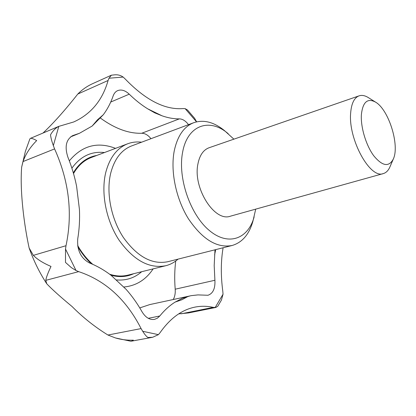 <?xml version="1.0" encoding="UTF-8"?>
<svg xmlns="http://www.w3.org/2000/svg" width="416" height="416" viewBox="0 0 416 416"><rect width="100%" height="100%" fill="white"/><g stroke="black" fill="none" stroke-linecap="round" stroke-linejoin="round"><path stroke-width="0.62" d="M43.009 133.042C53.201 123.49 64.797 110.495 77.787 94.052L108.092 80.48L108.982 78.229L111.389 75.197L114.889 74.812C117.941 74.589 120.697 75.338 123.157 77.064L125.221 79.019C145.74 100.251 165.11 110.1 183.326 108.56L185.141 108.644L187.517 110.011L194.61 118.284L196.57 121.758M115.419 337.943C121.129 339.628 127.109 340.371 133.354 340.174L131.472 341.167L130.588 341.188L115.419 337.943L107.936 335.026C94.806 326.908 82.883 317.434 72.155 306.602C60.377 296.847 51.906 289.234 46.743 283.759L45.781 280.353C46.223 277.482 47.965 272.844 51.002 266.438C43.066 263.032 37.185 259.34 33.358 255.362L29.136 247.988C24.638 227.391 19.692 192.785 21.642 167.201L25.392 151.325L29.874 138.913L30.384 138.377C31.34 138.065 33.441 138.798 36.686 140.577C30.15 147.176 25.605 154.17 23.046 161.554L54.59 148.902L53.347 145.626C51.771 141.284 50.825 137.675 50.518 134.8C52.806 130.806 55.562 127.998 58.796 126.376L73.726 121.961C91.031 114.098 102.487 100.272 108.092 80.48M111.316 75.234L92.992 83.507C87.256 86.07 82.186 89.586 77.787 94.052M178.682 313.877L188.458 312.941L215.904 307.44L213.242 307.377C207.126 305.994 200.996 305.911 194.849 307.138C181.771 309.79 170.17 318.313 160.046 332.696L158.402 334.651L152.636 337.277L147.971 337.475C146.557 336.669 144.799 334.604 142.714 331.292L141.092 328.588C126.246 299.541 105.44 280.561 78.676 271.632L76.024 270.514L71.334 267.608L65.489 262.408L65.515 249.038L66.004 245.716C72.857 213.398 69.051 181.126 54.59 148.902M21.642 167.201L23.046 161.554M173.254 299.515C174.845 296.644 175.495 293.202 175.198 289.198C174.403 279.375 174.585 269.979 175.734 261.014M175.198 289.198L214.906 280.27L214.193 265.538L214.999 249.808M214.906 280.27C215.332 288.527 213.018 293.53 207.964 295.266L197.933 294.902L191.318 295.636L149.786 304.574L139.76 307.913M148.304 318.318L159.796 315.988C164.523 310.17 169.624 305.542 175.105 302.104L182.4 298.288L190.221 295.854M100.506 118.139C115.008 128.632 128.747 133.671 141.716 133.26L179.348 118.872C173.888 118.945 168.132 117.931 162.079 115.82L154.809 112.882L147.711 108.836C141.461 104.967 135.304 100.084 129.241 94.177C125.237 90.428 121.378 89.242 117.671 90.62C115.596 91.551 114.093 93.314 113.157 95.914C110.729 102.892 107.448 109.169 103.314 114.728L92.149 126.048L79.534 133.25L72.842 135.559C66.139 139.402 64.48 146.578 67.865 157.087C71.703 166.624 74.615 176.363 76.606 186.306L79.44 209.55C79.888 219.502 79.321 229.263 77.74 238.826C76.913 250.193 80.818 258.232 89.456 262.938C97.136 266.011 104.39 270.176 111.218 275.428L126.147 289.396C132.096 296.109 137.389 303.566 142.028 311.771C145.543 317.528 149.687 320.07 154.471 319.389L157.342 318.219L159.796 315.988M141.591 142.199C136.77 141.601 132.148 142.121 127.733 143.759C116.995 147.992 109.652 157.612 105.716 172.63C100.771 193.06 106.127 220.574 119.08 240.178C133.682 260.39 149.25 268.902 165.781 265.715C170.347 264.555 174.444 262.356 178.069 259.121M92.763 264.337C86.965 259.256 81.926 252.964 77.641 245.456M73.518 173.545C78.094 165.63 84.022 160.285 91.291 157.513L127.733 143.759M165.781 265.715L127.988 275.122C122.153 276.567 116.028 276.266 109.611 274.217M233.886 139.162L224.64 130.749C214.063 122.075 203.772 119.387 193.773 122.689L131.544 145.954C121.316 149.958 114.343 159.125 110.64 173.462C106.018 192.878 111.145 218.962 123.427 237.552C137.27 256.729 152.017 264.794 167.674 261.747L232.092 245.497C242.19 242.528 249.127 234.463 252.897 221.312L255.715 209.139M77.828 246.704C81.718 253.328 86.216 258.996 91.317 263.708M110.916 275.2C119.132 277.451 126.714 276.957 133.666 273.712M96.767 155.449C87.069 157.134 79.248 162.926 73.31 172.827M69.332 160.852C82.056 145.584 97.458 141.419 115.539 148.361M153.135 268.866C145.896 279.776 136.157 285.823 123.911 287.009M141.716 133.26C145.018 133.276 148.101 135.091 150.956 138.694M375.534 102.112L368.358 97.614C364.983 95.514 361.889 94.921 359.076 95.846L209.045 147.758C203.304 149.9 199.592 155.35 197.896 164.091C192.78 188.115 214.646 222.279 230.396 216.19L383.328 173.581C386.168 172.739 388.378 170.498 389.958 166.847L393.302 159.068C399.901 145.402 388.731 109.6 375.534 102.112C367.463 97.812 362.742 102.05 361.369 114.826C360.615 127.369 366.085 145.449 373.766 155.797C382.387 166.213 388.898 167.305 393.302 159.068M228.218 133.723C209.83 117.608 187.418 124.712 182.598 152.35C177.58 177.866 190.294 214.828 209.388 230.532C228.426 246.537 248.243 238.883 254.145 216.835M193.773 122.689C183.96 126.537 177.45 135.954 174.236 150.93C170.279 171.231 176.004 198.936 188.49 218.884C202.509 239.481 217.043 248.352 232.092 245.497M359.076 95.846C354.24 97.698 351.432 103.407 350.657 112.98C348.124 139.308 370.178 179.244 383.328 173.581M179.348 118.872C182.593 118.955 185.645 120.884 188.505 124.66M223.101 247.764C220.828 261.18 220.73 275.688 222.804 291.283L223.038 294.211L221.458 300.009L217.818 306.212L215.904 307.44M71.968 135.975L73.762 135.242M111.218 275.428L126.147 289.396M175.105 302.104L181.917 299.749L188.256 296.327M76.606 186.306L79.44 209.55M116.527 279.937C126.194 280.701 134.576 277.961 141.669 271.721M104.484 152.537C91.333 151.102 80.47 156.317 71.89 168.189M110.718 102.05L129.241 94.177M103.314 114.728L97.448 119.834L92.149 126.048M162.079 115.82L147.711 108.836M214.594 254.909L215.712 249.626M142.714 331.292L158.402 334.651M215.155 307.538L223.038 294.211M196.513 121.857L185.141 108.644M123.157 77.064L108.982 78.229M58.796 126.376L53.347 145.626M65.515 249.038L76.024 270.514M45.781 280.353L78.676 271.632M107.936 335.026L141.092 328.588M181.293 313.794L213.242 307.377M33.358 255.362L66.004 245.716M46.743 283.759C39.52 272.678 33.649 260.754 29.136 247.988M59.098 126.24L30.462 138.351M79.534 133.25L70.58 136.895M152.636 337.272L131.472 341.162"/></g></svg>
